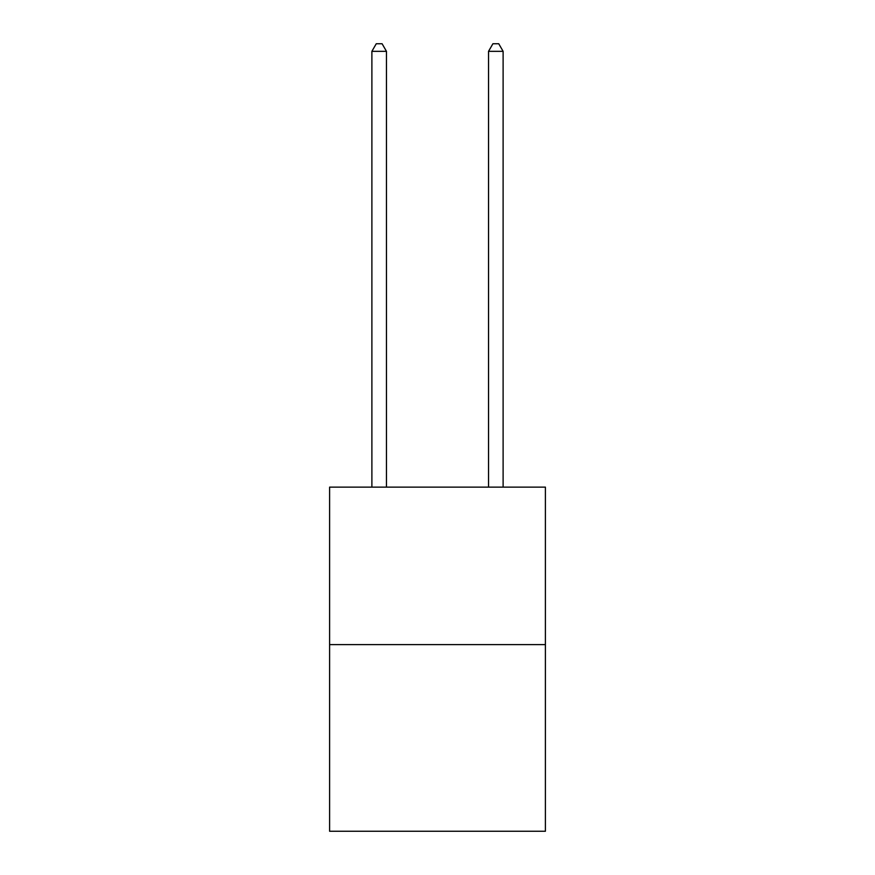 <?xml version="1.0" encoding="UTF-8"?>
<svg xmlns="http://www.w3.org/2000/svg" width="875" height="875" viewBox="0 0 875 875"><rect width="100%" height="100%" fill="white"/><g stroke="black" fill="none" stroke-linecap="round" stroke-linejoin="round"><path stroke-width="1.31" d="M545.398 644.613L545.398 487.134L329.602 487.134L329.602 831.25L545.398 831.25L545.398 644.613L329.602 644.613M386.466 487.134L386.466 51.33L371.886 51.33L371.886 487.134M371.886 51.33L376.261 43.75L382.091 43.75L386.466 51.33M503.114 487.134L503.114 51.33L488.534 51.33L488.534 487.134M488.534 51.33L492.909 43.75L498.739 43.75L503.114 51.33"/></g></svg>
